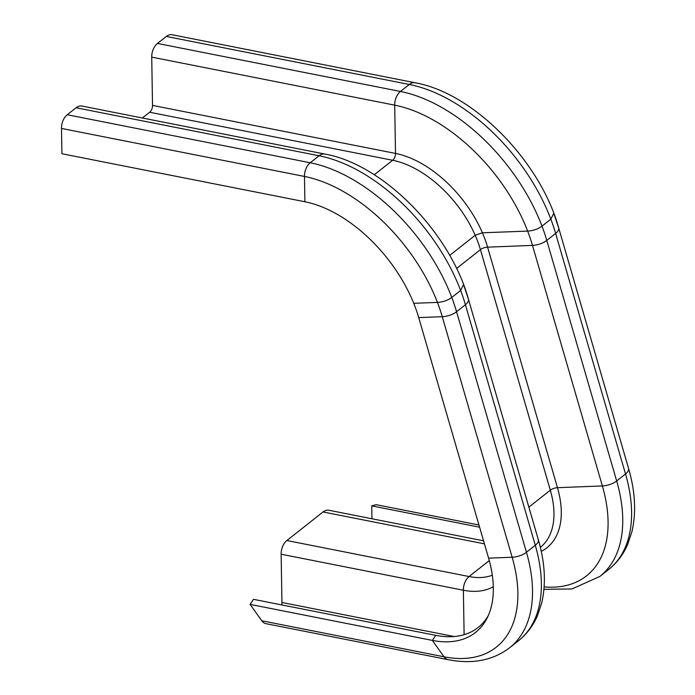 <?xml version="1.0" encoding="UTF-8"?>
<svg xmlns="http://www.w3.org/2000/svg" width="695" height="695" viewBox="0 0 695 695"><rect width="100%" height="100%" fill="white"/><g stroke="black" fill="none" stroke-linecap="round" stroke-linejoin="round"><path stroke-width="1.04" d="M449.7 255.412L475.189 235.266L482.391 232.782L527.653 231.105C533.187 230.749 537.965 229.089 541.996 226.136L550.84 219.142L553.767 213.313L558.65 227.804C540.371 161.414 473.834 93.165 415.15 82.775L172.169 34.75A13.266 8.827 101.2 0 0 166.314 36.444L157.47 43.438A13.266 8.827 101.2 0 0 151.727 57.129L152.526 105.397A6.637 4.413 -78.8 0 1 149.66 112.242L142.379 117.994M418.72 317.615L488.602 558.163A116.082 68.397 51.7 0 1 487.204 617.907A116.082 68.397 51.7 0 1 432.342 640.408L250.104 604.389L253.493 599.325L435.73 635.343L253.493 599.325L250.104 604.389L261.807 620.783L250.104 604.389L432.342 640.408L435.73 635.343A113.815 67.059 51.7 0 0 488.316 615.535A113.815 67.059 51.7 0 1 435.73 635.343L432.342 640.408A116.082 68.397 51.7 0 0 487.204 617.907A116.082 68.397 51.7 0 0 488.602 558.163L418.72 317.615A116.082 68.397 51.7 0 0 304.905 201.759L61.925 153.743L61.508 128.436L304.48 176.452A140.52 82.792 51.7 0 1 442.263 316.703L512.145 557.242A140.52 82.792 51.7 0 1 444.036 656.801L261.807 620.783A13.266 8.827 -78.8 0 0 266.011 623.684A13.266 8.827 -78.8 0 1 261.807 620.783L444.036 656.801L432.342 640.408L444.036 656.801A13.266 8.827 -78.8 0 0 448.24 659.694A13.266 8.827 -78.8 0 1 444.036 656.801A140.52 82.792 51.7 0 0 512.145 557.242L488.602 558.163L512.145 557.242A13.266 6.09 163.8 0 0 526.445 552.264A149.251 87.935 51.7 0 1 509.644 647.749L518.496 640.755C526.732 634.179 533.039 625.865 537.417 615.805L541.666 603.156C546.166 583.956 545.045 562.794 538.312 539.65A13.266 6.09 163.8 0 1 535.289 545.271A149.251 87.935 51.7 0 1 518.496 640.755C526.732 634.179 533.039 625.865 537.417 615.805L541.666 603.156C546.166 583.956 545.045 562.794 538.312 539.65A13.266 6.09 163.8 0 1 535.289 545.271L526.445 552.264A149.251 87.935 51.7 0 1 509.644 647.749L518.496 640.755A149.251 87.935 51.7 0 0 535.289 545.271L526.445 552.264A13.266 6.09 163.8 0 1 512.145 557.242L442.263 316.703L418.72 317.615A116.082 68.397 51.7 0 0 413.733 303.298L437.433 302.412C442.958 302.056 447.745 300.396 451.767 297.434L460.62 290.449L463.548 284.62L468.421 299.111A13.266 6.09 163.8 0 1 465.407 304.731L535.289 545.271L465.407 304.731L456.563 311.716L526.445 552.264L456.563 311.716A13.266 6.09 163.8 0 1 442.263 316.703L418.72 317.615M324.93 154.073A13.266 8.827 101.2 0 0 319.066 155.767A149.251 87.935 51.7 0 1 465.407 304.731A13.266 6.09 163.8 0 0 468.421 299.111C450.151 232.721 383.614 164.463 324.93 154.073L81.949 106.057A13.266 8.827 101.2 0 0 76.094 107.751L67.241 114.736A13.266 8.827 101.2 0 0 61.508 128.436M478.968 524.994L376.256 504.692L371.738 505.873L371.955 518.765L371.738 505.873L479.611 527.192L371.738 505.873L376.256 504.692L478.968 524.994M328.9 510.252A13.266 8.827 101.2 0 0 323.036 511.954L286.879 540.528A13.266 8.827 101.2 0 0 281.136 554.219L281.944 602.487A6.637 4.413 -78.8 0 1 281.675 604.902A6.637 4.413 -78.8 0 0 281.944 602.487L281.136 554.219A13.266 8.827 101.2 0 1 286.879 540.528L323.036 511.954A13.266 8.827 101.2 0 1 328.9 510.252L483.564 540.823L328.9 510.252M149.66 112.242L392.632 160.267L374.257 174.784M454.182 636.533L281.944 602.487L454.182 636.533M463.374 590.237L464.112 634.691L463.374 590.237L281.136 554.219L463.374 590.237A13.266 8.827 101.2 0 1 469.108 576.546L286.879 540.528L469.108 576.546A13.266 8.827 101.2 0 0 463.374 590.237A91.644 54.002 51.7 0 0 493.311 586.736A91.644 54.002 51.7 0 1 463.374 590.237M489.289 560.596L469.108 576.546A82.913 48.85 51.7 0 0 492.321 575.208A82.913 48.85 51.7 0 1 469.108 576.546L489.289 560.596M484.45 543.855L323.036 511.954L484.45 543.855M550.318 490.184A89.551 52.759 51.7 0 1 540.363 547.382A89.551 52.759 51.7 0 0 550.318 490.184L528.869 507.142L550.318 490.184A6.637 3.041 -16.2 0 1 557.468 487.69A93.912 55.331 51.7 0 1 541.266 551.37A93.912 55.331 51.7 0 0 557.468 487.69A6.637 3.041 -16.2 0 0 550.318 490.184L480.436 249.635L456.572 268.496L480.436 249.635L550.318 490.184M415.15 82.775A13.266 8.827 101.2 0 0 409.286 84.469A149.251 87.935 51.7 0 1 555.626 233.424A13.266 6.09 163.8 0 0 558.65 227.804A13.266 6.09 163.8 0 1 555.626 233.424L625.509 473.973A149.251 87.935 51.7 0 1 608.716 569.457C616.952 562.88 623.259 554.567 627.637 544.506L631.885 531.857C636.385 512.658 635.265 491.487 628.532 468.352A13.266 6.09 163.8 0 1 625.509 473.973L616.665 480.957A13.266 6.09 163.8 0 1 602.365 485.944A140.52 82.792 51.7 0 1 544.142 586.91A140.52 82.792 51.7 0 0 602.365 485.944L557.468 487.69L487.586 247.151A6.637 3.041 -16.2 0 0 480.436 249.635A89.551 52.759 51.7 0 0 392.632 160.267A6.637 4.413 -78.8 0 0 395.507 153.421A93.912 55.331 51.7 0 1 487.586 247.151A6.637 3.041 -16.2 0 0 480.436 249.635A89.551 52.759 51.7 0 0 475.189 235.266M550.84 219.142A149.251 87.935 51.7 0 1 555.626 233.424L546.783 240.418L616.665 480.957A149.251 87.935 51.7 0 1 599.872 576.45L608.716 569.457C616.952 562.88 623.259 554.567 627.637 544.506L631.885 531.857C636.385 512.658 635.265 491.487 628.532 468.352A13.266 6.09 163.8 0 1 625.509 473.973A149.251 87.935 51.7 0 1 608.716 569.457L599.872 576.45A149.251 87.935 51.7 0 0 616.665 480.957A13.266 6.09 163.8 0 1 602.365 485.944L557.468 487.69L487.586 247.151L532.483 245.396L602.365 485.944L532.483 245.396L487.586 247.151A93.912 55.331 51.7 0 0 482.391 232.782M166.314 36.444L409.286 84.469L400.442 91.462A149.251 87.935 51.7 0 1 546.783 240.418A13.266 6.09 163.8 0 1 532.483 245.396A140.52 82.792 51.7 0 0 394.708 105.154L395.507 153.421L152.526 105.397M76.094 107.751L319.066 155.767L310.222 162.76A13.266 8.827 101.2 0 0 304.48 176.452L304.905 201.759M67.241 114.736L310.222 162.76A149.251 87.935 51.7 0 1 456.563 311.716A13.266 6.09 163.8 0 1 442.263 316.703A140.52 82.792 51.7 0 0 437.433 302.412M157.47 43.438L400.442 91.462A13.266 8.827 101.2 0 0 394.708 105.154L151.727 57.129M541.996 226.136A149.251 87.935 51.7 0 1 546.783 240.418L555.626 233.424L625.509 473.973L616.665 480.957L546.783 240.418A13.266 6.09 163.8 0 1 532.483 245.396A140.52 82.792 51.7 0 0 527.653 231.105M460.62 290.449A149.251 87.935 51.7 0 1 465.407 304.731L456.563 311.716A149.251 87.935 51.7 0 0 451.767 297.434M448.24 659.694L266.011 623.684L448.24 659.694C472.426 664.411 492.894 660.432 509.644 647.749C492.894 660.432 472.426 664.411 448.24 659.694M543.95 589.334L571.994 588.943L599.872 576.45L571.994 588.943L543.95 589.334M468.421 299.111L538.312 539.65L468.421 299.111M558.65 227.804L628.532 468.352L558.65 227.804"/></g></svg>
